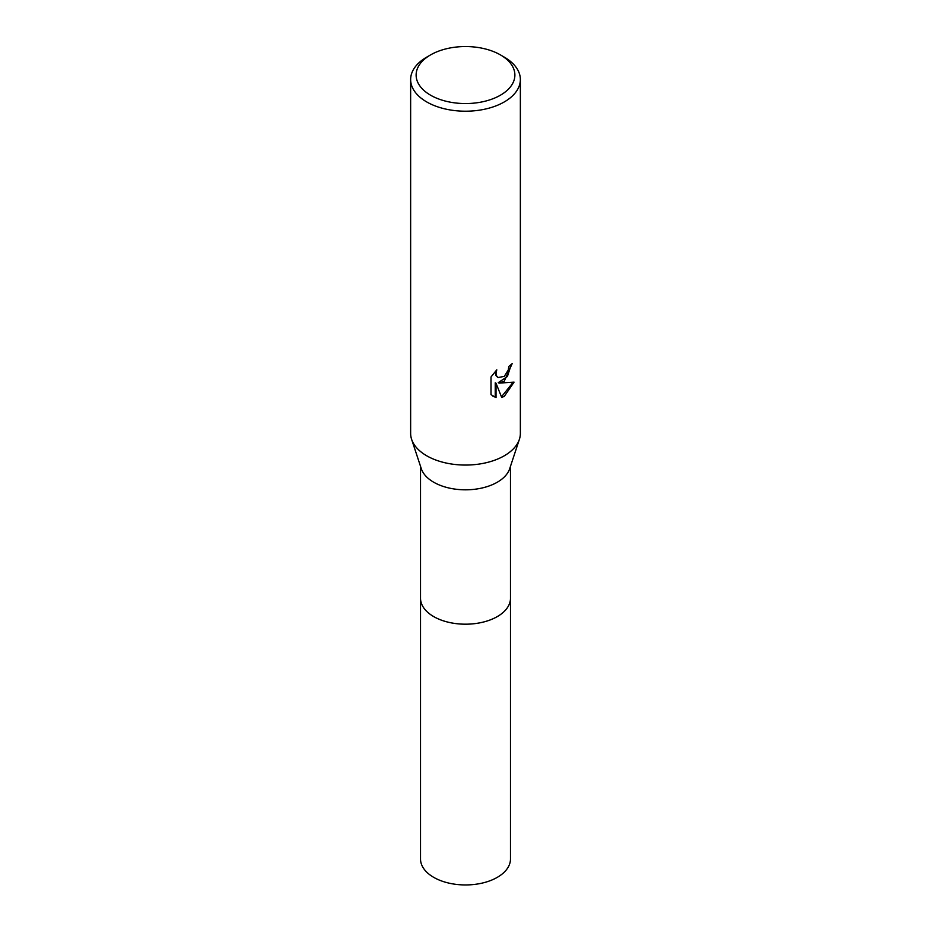 <?xml version="1.0" encoding="UTF-8"?>
<svg xmlns="http://www.w3.org/2000/svg" width="931" height="931" viewBox="0 0 931 931"><rect width="100%" height="100%" fill="white"/><g stroke="black" fill="none" stroke-linecap="round" stroke-linejoin="round"><path stroke-width="1.4" d="M510.479 597.644A44.991 25.975 180 0 1 510.491 598.226A44.979 25.975 180 0 1 497.305 616.578A44.979 25.975 180 0 1 448.288 622.211A44.979 25.975 180 0 1 420.521 598.214A44.991 25.975 180 0 1 420.521 597.644M510.479 597.818A44.991 25.975 180 0 1 497.317 616.59A44.991 25.975 180 0 1 447.962 622.141A44.991 25.975 180 0 1 420.521 597.818M500.413 54.894L504.288 57.14A54.859 31.677 180 0 1 520.359 79.531L520.359 433.392A54.859 31.677 180 0 1 519.393 439.316L509.688 468.712A44.979 25.975 180 0 1 497.305 482.211A44.979 25.975 180 0 1 452.268 488.67A44.979 25.975 180 0 1 421.312 468.712L411.607 439.316A54.859 31.677 180 0 1 410.641 433.392L410.641 79.531A54.859 31.677 180 0 1 426.712 57.14L430.588 54.894A49.378 28.5 180 0 1 500.413 54.894A49.378 28.5 180 0 1 500.413 95.206A49.378 28.5 180 0 1 430.588 95.206A49.378 28.5 180 0 1 430.588 54.894L426.712 57.14M519.393 439.316A54.859 31.677 180 0 1 504.288 455.783A54.859 31.677 180 0 1 449.359 463.661A54.859 31.677 180 0 1 411.607 439.316M504.288 381.128L499.039 383.106L514.063 382.141L504.288 396.373L501.704 397.456L496.025 383.258L496.025 397.584L491.009 394.639L491.009 376.974L496.782 369.828L496.002 373.331L496.56 375.845L498.132 377.52L504.288 376.38L508.256 370.049L508.838 366.383A54.859 31.677 0 0 0 512.178 363.602L504.288 381.128M520.359 79.531A54.859 31.677 180 0 1 504.288 101.933A54.859 31.677 180 0 1 444.506 108.799A54.859 31.677 180 0 1 410.641 79.531M511.34 364.358L507.407 376.485L498.248 382.653L499.039 383.106M497.759 377.276L495.781 375.391L495.397 371.248M492.988 396.269L495.234 397.13L495.234 382.804L496.025 383.258M501.472 396.839L513.028 382.397M495.234 397.13L496.025 397.584M420.509 598.226A44.991 25.975 180 0 0 433.683 616.59A44.991 25.975 180 0 0 482.724 622.222A44.991 25.975 180 0 0 510.491 598.226L510.479 858.976A44.979 25.975 180 0 1 482.712 882.972A44.979 25.975 180 0 1 433.695 877.339A44.979 25.975 180 0 1 420.521 858.976L420.521 466.303M498.132 377.52L497.352 377.067M510.479 598.214L510.479 466.303"/></g></svg>
